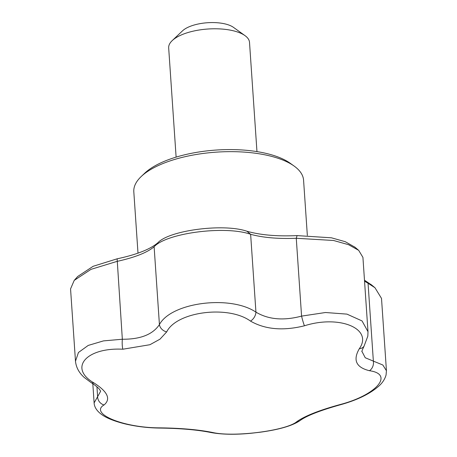 <?xml version="1.0" encoding="UTF-8"?>
<svg xmlns="http://www.w3.org/2000/svg" width="457" height="457" viewBox="0 0 457 457"><rect width="100%" height="100%" fill="white"/><g stroke="black" fill="none" stroke-linecap="round" stroke-linejoin="round"><path stroke-width="0.69" d="M307.338 235.401L303.574 180.201A85.076 33.927 176.1 0 0 294.131 166.062L290.281 163.303A81.026 32.31 176.1 0 0 280.25 157.865A81.026 32.31 176.1 0 0 144.686 173.226L141.253 176.482A85.076 33.927 176.1 0 0 133.81 191.774L137.997 253.144M294.131 166.062A85.076 33.927 176.1 0 0 283.591 160.35A85.076 33.927 176.1 0 0 141.253 176.482M74.223 280.381L77.69 276.491L93.148 266.294L117.123 258.816L122.339 339.237C140.425 339.374 152.787 334.49 159.424 324.584C171.249 302.408 230.162 294.754 255.937 312.137A8.1 5.261 121.9 0 1 250.487 321.094C228.34 304.928 176.585 311.554 166.685 331.902L159.979 339.18L149.925 344.715L122.859 349.217C86.202 347.297 68.276 368.091 93.959 382.932C107.686 391.7 111.057 399.041 104.07 404.948C89.178 413.516 123.007 427.666 158.973 427.849C180.635 428.078 198.618 429.643 212.916 432.556C234.292 437.366 286.048 430.711 296.719 421.742C304.842 415.944 319.454 410.175 340.551 404.428C376.431 394.997 394.357 374.174 369.45 370.713C356.1 367.439 352.724 360.105 359.333 348.697A8.1 6.364 31.7 0 0 364.092 346.086L367.822 336.152L367.994 331.696L362.064 320.94L346.949 314.119L325.475 312.514L301.574 316.113L296.267 238.274C278.033 238.977 262.815 237.651 250.63 234.292C225.37 225.358 166.656 232.933 154.118 246.746C147.228 252.561 134.866 257.445 117.032 261.393L90.966 269.362L74.223 280.381L70.555 288.893L75.485 361.213L78.455 352.478L88.218 345.423L103.493 340.888L122.339 339.237A8.1 1.577 90.6 0 0 122.859 349.217M359.333 348.697C373.455 328.777 339.625 314.599 304.431 325.795C283.146 331.068 265.163 329.503 250.487 321.094M304.431 325.795A8.1 0.617 -105.2 0 1 301.574 316.113C283.586 320.888 268.373 319.563 255.937 312.137L250.63 234.292L246.854 231.219C260.273 235.052 277.022 236.509 297.096 235.601L331.428 237.806L345.292 241.707L355.026 247.254M117.123 258.816C136.774 254.606 150.382 249.225 157.945 242.69L154.118 246.746L159.424 324.584A8.1 6.364 31.7 0 0 166.685 331.902M367.994 331.696L362.927 257.382L358.688 250.345L348.52 244.684L333.519 240.479L296.267 238.274L297.096 235.601M369.45 370.713A8.1 6.221 -78.3 0 0 373.363 361.116L382.846 365.012L386.439 370.736L386.062 375.014C384.84 379.293 382.366 383.035 378.642 386.239C369.822 393.923 357.197 400.064 340.779 404.656A8.1 0.617 74.8 0 1 340.551 404.428M364.092 346.086C362.127 350.256 361.453 352.101 362.07 351.622L365.24 357.751L373.363 361.116L368.056 283.277L364.549 281.186M75.485 361.213C76.136 367.439 79.072 372.872 84.288 377.499L90.96 382.503A8.1 5.261 -58.1 0 0 93.959 382.932M386.439 370.736L381.509 298.415L374.969 287.733L368.056 283.277L364.766 280.404L371.667 285.019M296.719 421.742A8.1 7.323 53.5 0 0 300.209 420.446L300.209 420.446C306.927 415.607 320.448 410.346 340.779 404.656M212.916 432.556A8.1 6.221 101.7 0 1 211.031 432.539C197.521 429.814 180.292 428.323 159.327 428.066C149.045 427.912 139.071 426.838 129.411 424.839C123.07 423.65 110.44 420.166 103.55 415.796C94.416 410.072 94.211 404.296 94.119 402.897L97.615 396.693A8.1 7.323 53.5 0 0 104.07 404.948M96.941 386.816L97.615 396.693L100.603 391.289M211.031 432.539L211.031 432.539C222.011 434.573 235.504 434.801 251.516 433.219L260.347 432.196C279.53 429.557 292.817 425.638 300.209 420.446M159.327 428.066A8.1 1.577 -89.4 0 1 158.973 427.849M256.96 151.61L249.511 42.375A40.513 16.155 176.1 0 0 245.015 35.64L233.476 27.369A28.357 11.311 176.1 0 0 229.968 25.466A28.357 11.311 176.1 0 0 182.52 30.842L172.215 40.604A40.513 16.155 176.1 0 0 168.673 47.888L176.116 157.122M245.015 35.64A40.513 16.155 176.1 0 0 239.994 32.921A40.513 16.155 176.1 0 0 172.215 40.604M157.945 242.69C169.381 230.248 223.719 223.239 246.854 231.219M90.96 382.503C95.747 385.582 98.746 388.102 99.963 390.055L100.603 391.255M94.119 402.897L92.811 383.697M371.021 284.488L374.963 287.739M358.185 249.933L354.666 246.946"/></g></svg>
